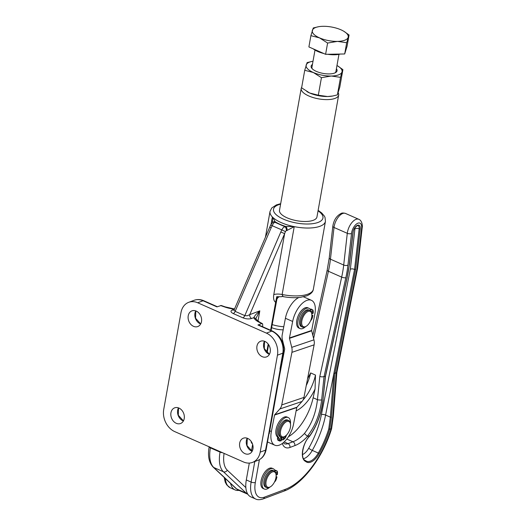 <?xml version="1.0" encoding="UTF-8"?>
<svg xmlns="http://www.w3.org/2000/svg" width="526" height="526" viewBox="0 0 526 526"><rect width="100%" height="100%" fill="white"/><g stroke="black" fill="none" stroke-linecap="round" stroke-linejoin="round"><path stroke-width="0.79" d="M312.437 64.455A13.176 5.017 10.1 0 0 311.898 68.406A13.176 5.017 10.1 0 0 316.336 71.385A13.176 5.017 10.1 0 0 335.542 72.614A13.176 5.017 10.1 0 0 336.403 68.728M314.995 50.075L311.938 67.256A12.17 4.635 10.1 0 0 312.332 68.873M340.526 77.342L331.248 76.027L321.439 77.684L313.351 72.509L304.732 70.3L307.112 62.587L312.345 61.358A18.259 6.95 10.1 0 0 306.185 64.961A18.259 6.95 10.1 0 0 313.351 72.509A18.259 6.95 10.1 0 0 322.024 75.165A18.259 6.95 10.1 0 0 331.248 76.027A18.259 6.95 10.1 0 0 341.985 72.003L340.526 77.342L337.403 94.877L339.783 87.158L342.906 69.629L341.985 72.003A18.259 6.95 10.1 0 0 337.56 65.849A18.259 6.95 10.1 0 0 336.975 65.513M304.732 70.3L301.608 87.835L309.696 93.01L318.315 95.213L327.593 96.528A18.259 6.95 -169.9 0 1 318.368 95.666A18.259 6.95 -169.9 0 1 309.696 93.01A18.259 6.95 -169.9 0 1 306.954 91.609A18.259 6.95 -169.9 0 1 306.842 91.544M310.899 35.669L308.894 46.932L325.601 54.309L327.606 43.047L319.519 37.872A18.259 6.95 10.1 0 0 328.191 40.528A18.259 6.95 10.1 0 0 337.416 41.396A18.259 6.95 10.1 0 0 348.153 37.366A18.259 6.95 10.1 0 0 343.728 31.218A18.259 6.95 10.1 0 0 340.986 29.818A18.259 6.95 10.1 0 0 332.314 27.168A18.259 6.95 10.1 0 0 323.089 26.3A18.259 6.95 10.1 0 0 318.513 26.727A18.259 6.95 10.1 0 0 312.352 30.324A18.259 6.95 10.1 0 0 319.519 37.872L310.899 35.669L313.279 27.957L318.513 26.727M340.237 54.047A17.115 6.516 -169.9 0 1 327.599 54.27M323.792 53.507A17.115 6.516 -169.9 0 1 317.724 51.476A17.115 6.516 -169.9 0 1 313.24 48.846M311.839 315.988L312.904 315.475L312.464 317.329A3.879 1.94 -66.2 0 1 311.405 319.755A3.879 1.94 -66.2 0 1 310.59 320.735M305.547 326.666A11.085 5.536 -66.2 0 1 300.057 328.586A11.085 5.536 -66.2 0 1 299.899 315.298A11.085 5.536 -66.2 0 1 309.012 308.308A11.085 5.536 -66.2 0 1 310.675 310.077L311.313 309.768A3.879 1.94 -66.2 0 1 312.424 309.676A3.879 1.94 -66.2 0 1 312.7 309.853A3.879 1.94 -66.2 0 1 313.226 311.517L313.207 313.167L311.754 313.871M311.727 316.948A1.295 0.644 -66.2 0 1 311.234 319.019M311.247 311.944A1.295 0.644 -66.2 0 1 312.043 310.925A1.295 0.644 -66.2 0 1 312.418 310.892A1.295 0.644 -66.2 0 1 312.602 312.017A1.295 0.644 -66.2 0 1 311.74 313.226A1.295 0.644 -66.2 0 1 311.635 313.272M300.057 328.586L298.847 328.053A11.085 5.536 -66.2 0 1 298.689 314.765A11.085 5.536 -66.2 0 1 307.802 307.782L309.012 308.308M276.005 477.292L276.952 476.937L276.433 478.805A3.879 1.94 -66.2 0 1 275.276 481.191A3.879 1.94 -66.2 0 1 274.427 482.112M269.687 487.24A11.085 5.536 -66.2 0 1 264.322 489.042A11.085 5.536 -66.2 0 1 264.552 474.998A11.085 5.536 -66.2 0 1 273.27 468.765A11.085 5.536 -66.2 0 1 275.137 471.026L275.762 470.796A3.879 1.94 -66.2 0 1 276.702 470.777A3.879 1.94 -66.2 0 1 277.084 471.072A3.879 1.94 -66.2 0 1 277.491 472.874L277.373 474.583L276.097 475.063M275.802 478.39A1.295 0.644 -66.2 0 1 275.197 480.37M275.67 472.861A1.295 0.644 -66.2 0 1 276.4 472.098A1.295 0.644 -66.2 0 1 276.709 472.092A1.295 0.644 -66.2 0 1 276.893 473.222A1.295 0.644 -66.2 0 1 276.019 474.432M273.27 468.765L272.067 468.232A11.085 5.536 113.8 0 0 263.348 474.465A11.085 5.536 113.8 0 0 263.112 488.509L264.322 489.042M281.772 437.369L281.331 440.735L280.194 440.998A3.879 1.94 -66.2 0 1 279.477 440.952A3.879 1.94 -66.2 0 1 278.971 440.486A3.879 1.94 -66.2 0 1 278.721 438.526L278.846 437.579L277.636 437.047A11.085 5.536 -66.2 0 1 277.702 424.456A11.085 5.536 -66.2 0 1 287.032 417.013L288.241 417.545A11.085 5.536 -66.2 0 1 288.682 417.795A11.085 5.536 -66.2 0 1 290.464 423.877M279.477 440.952L278.267 440.42A3.879 1.94 -66.2 0 1 277.767 439.953A3.879 1.94 -66.2 0 1 277.511 437.994L277.636 437.047M286.394 435.186A3.879 1.94 -66.2 0 1 285.631 437.257A3.879 1.94 -66.2 0 1 284.099 439.111L282.883 439.986L281.673 439.453L281.943 437.395M281.167 438.658A1.295 0.644 -66.2 0 1 280.647 439.848A1.295 0.644 -66.2 0 1 279.871 440.216A1.295 0.644 -66.2 0 1 279.622 439.407A1.295 0.644 -66.2 0 1 280.141 438.217A1.295 0.644 -66.2 0 1 280.917 437.849A1.295 0.644 -66.2 0 1 281.167 438.658M285.171 436.192A1.295 0.644 -66.2 0 1 285.197 436.705A1.295 0.644 -66.2 0 1 284.678 437.895A1.295 0.644 -66.2 0 1 283.895 438.263A1.295 0.644 -66.2 0 1 283.645 437.454A1.295 0.644 -66.2 0 1 283.751 437.014M278.846 437.579A11.085 5.536 -66.2 0 1 278.905 424.988A11.085 5.536 -66.2 0 1 288.241 417.545M298.827 297.525A19.021 9.501 113.8 0 0 291.049 304.856A19.021 9.501 113.8 0 0 285.414 318.269L292.653 321.465A19.021 9.501 -66.2 0 1 298.281 308.052A19.021 9.501 -66.2 0 1 311.431 300.313A19.021 9.501 -66.2 0 1 314.85 313.956L311.668 330.44A0.763 0.598 71.3 0 0 311.681 330.821L313.943 339.842A9.889 7.791 -108.7 0 1 314.121 344.839L303.956 397.413A9.889 7.791 -108.7 0 1 302.029 401.476L296.907 407.236A0.763 0.598 71.3 0 0 296.763 407.545L293.574 424.028A19.021 9.501 -66.2 0 1 274.789 445.187A19.021 9.501 -66.2 0 1 272.244 442.754A19.021 9.501 -66.2 0 1 271.37 431.544L269.746 430.82M305.79 326.495A8.37 4.182 -66.2 0 1 301.753 321.471A8.37 4.182 -66.2 0 1 307.743 311.589A8.37 4.182 -66.2 0 1 311.734 313.759A8.37 4.182 -66.2 0 1 306.211 326.271A8.37 4.182 -66.2 0 1 305.79 326.495M311.734 313.759L311.583 313.016A9.133 4.563 113.8 0 0 309.853 310.425A9.133 4.563 113.8 0 0 307.223 310.642A9.133 4.563 113.8 0 0 301.168 319.197A9.133 4.563 113.8 0 0 302.476 327.126A9.133 4.563 113.8 0 0 305.1 326.909A9.133 4.563 113.8 0 0 305.553 326.659L306.211 326.271M302.476 327.126L301.391 326.646A9.133 4.563 -66.2 0 1 300.083 318.717A9.133 4.563 -66.2 0 1 306.139 310.162A9.133 4.563 -66.2 0 1 308.769 309.945L309.853 310.425M284.513 436.573A8.37 4.182 -66.2 0 1 280.476 431.544A8.37 4.182 -66.2 0 1 286.466 421.661A8.37 4.182 -66.2 0 1 290.457 423.838A8.37 4.182 -66.2 0 1 284.934 436.343A8.37 4.182 -66.2 0 1 284.513 436.573M290.457 423.838L290.306 423.088A9.133 4.563 113.8 0 0 288.577 420.498A9.133 4.563 113.8 0 0 285.947 420.721A9.133 4.563 113.8 0 0 279.891 429.269A9.133 4.563 113.8 0 0 281.2 437.205A9.133 4.563 113.8 0 0 283.823 436.981A9.133 4.563 113.8 0 0 284.277 436.738L284.934 436.343M281.2 437.205L280.115 436.725A9.133 4.563 -66.2 0 1 278.806 428.789A9.133 4.563 -66.2 0 1 284.862 420.241A9.133 4.563 -66.2 0 1 287.492 420.018L288.577 420.498M275.992 474.261L275.841 473.518A9.133 4.563 113.8 0 0 274.105 470.928A9.133 4.563 113.8 0 0 265.485 479.488A9.133 4.563 113.8 0 0 266.735 487.628A9.133 4.563 113.8 0 0 269.812 487.161L270.463 486.774A8.37 4.182 -66.2 0 1 266.498 479.738A8.37 4.182 -66.2 0 1 271.659 472.269A8.37 4.182 -66.2 0 1 275.992 474.261A8.37 4.182 -66.2 0 1 275.545 479.35A8.37 4.182 -66.2 0 1 270.463 486.774M274.105 470.928L273.02 470.448A9.133 4.563 113.8 0 0 264.4 479.008A9.133 4.563 113.8 0 0 265.65 487.148L266.735 487.628M338.665 95.088L316.954 216.962A19.021 7.239 -169.9 0 1 306.093 221.479A19.021 7.239 -169.9 0 1 287.045 217.817A19.021 7.239 -169.9 0 1 279.503 210.288L301.214 88.421A19.021 7.239 10.1 0 0 308.755 95.949A19.021 7.239 10.1 0 0 327.803 99.605A19.021 7.239 10.1 0 0 338.665 95.088A19.021 7.239 10.1 0 0 338.218 92.859M301.714 87.237A19.021 7.239 10.1 0 0 301.214 88.421M283.777 326.738A19.021 7.239 -169.9 0 1 272.146 324.588M271.607 327.639A12.933 4.925 10.1 0 0 283.179 329.835M352.354 268.839L354.583 269.365L333.918 373.223L334.483 373.335L334.977 373.302L355.642 269.437L354.583 269.365L359.166 228.856A3.044 1.4 6.5 0 0 356.93 228.383A3.044 1.4 6.5 0 0 354.925 228.751L350.362 269.069L352.354 268.839M325.476 376.274L322.057 376.932L319.815 376.445L317.441 399.668C315.962 412.982 311.622 424.265 304.423 433.503A38.036 19.002 -66.2 0 1 292.929 441.781A3.044 2.367 69.4 0 1 294.494 443.346A3.044 2.367 69.4 0 1 294.849 445.614A41.081 20.521 113.8 0 0 307.493 436.429L304.423 433.503M313.608 338.514L328.408 271.258A76.079 38.003 113.8 0 0 330.44 259.18L343.702 265.032A3.044 1.4 6.5 0 0 345.944 265.505A3.044 1.4 6.5 0 0 347.942 265.143L351.532 233.432A8.37 4.182 -66.2 0 1 357.923 223.182A8.37 4.182 -66.2 0 1 361.605 228.166A3.044 1.4 -173.5 0 0 362.217 227.442L357.595 268.286L356.996 268.865L336.305 372.868L332.761 416.474A3.044 0.868 4.6 0 0 333.333 416.033L336.87 372.428L334.977 373.302L331.406 417.19L329.756 429.209L328.743 428.999A62.384 31.165 -66.2 0 1 318.309 453.064L319.19 453.616A63.146 31.54 113.8 0 0 329.763 429.209L331.117 428.775A65.428 32.684 -66.2 0 1 285.309 489.331A3.044 2.367 69.4 0 1 284.257 490.975A3.044 2.367 69.4 0 1 283.968 491.113L263.053 498.957A3.044 2.367 69.4 0 0 263.342 498.819A3.044 2.367 69.4 0 0 264.4 497.175A21.303 10.638 -66.2 0 1 255.327 482.48A3.044 1.157 -169.9 0 1 253.354 482.638A3.044 1.157 -169.9 0 1 251.126 482.086A24.347 12.164 113.8 0 0 255.603 498.983C257.365 499.95 259.851 499.943 263.053 498.957M220.532 305.534L224.733 306.993A3.044 1.085 109.1 0 1 225.24 306.888L221.229 305.494L216.929 306.882L203.062 300.76L197.697 302.772L266.426 333.122A17.496 13.617 69.4 0 1 275.4 342.124A17.496 13.617 69.4 0 1 277.452 355.182L260.179 452.15A17.496 13.617 69.4 0 1 254.111 461.624A17.496 13.617 69.4 0 1 252.46 462.413A17.496 13.617 69.4 0 1 243.479 461.959L174.744 431.609A17.496 13.617 69.4 0 1 165.769 422.608A17.496 13.617 69.4 0 1 163.718 409.55L180.99 312.582A17.496 13.617 69.4 0 1 187.059 303.108A17.496 13.617 69.4 0 1 188.709 302.318A17.496 13.617 69.4 0 1 197.697 302.772M233.86 310.057A3.044 2.367 69.4 0 1 232.38 309.952C230.276 310.978 230.572 312.181 233.255 313.562L242.9 317.822C246.063 319.026 248.989 319.243 251.671 318.473L253.729 317.697A18.259 6.95 10.1 0 0 258.292 321.813L262.665 323.97L262.671 326.745M256.004 319.223L256.05 318.243L259.818 310.859L255.544 314.87L253.729 317.697A3.044 2.709 154 0 1 255.971 319.131A3.044 2.709 154 0 1 255.978 319.137L259.298 321.932A3.044 1.907 119.4 0 0 258.292 321.813M257.99 321.116L259.818 310.859L249.751 314.633A3.044 2.367 -110.6 0 0 250.113 316.908A3.044 2.367 -110.6 0 0 251.671 318.473M277.452 355.182L282.824 353.163A3.044 1.157 10.1 0 0 283.409 352.637L280.568 368.568A3.044 1.157 -169.9 0 1 279.983 369.094L280.273 368.989A3.044 1.157 10.1 0 0 280.858 368.456A3.044 1.157 10.1 0 0 280.858 368.305A3.044 1.157 10.1 0 0 280.68 367.944M176.23 423.292A8.37 6.516 69.4 0 1 170.865 415.336A8.37 6.516 69.4 0 1 174.645 407.841A8.37 6.516 69.4 0 1 178.939 408.058A8.37 6.516 69.4 0 1 184.304 416.013A8.37 6.516 69.4 0 1 180.523 423.509A8.37 6.516 69.4 0 1 176.23 423.292M262.231 356.674A8.37 6.516 69.4 0 1 256.872 348.718A8.37 6.516 69.4 0 1 260.646 341.223A8.37 6.516 69.4 0 1 264.946 341.44A8.37 6.516 69.4 0 1 270.305 349.395A8.37 6.516 69.4 0 1 266.531 356.891A8.37 6.516 69.4 0 1 262.231 356.674M244.958 453.649A8.37 6.516 69.4 0 1 239.6 445.686A8.37 6.516 69.4 0 1 243.374 438.191A8.37 6.516 69.4 0 1 247.674 438.408A8.37 6.516 69.4 0 1 253.032 446.364A8.37 6.516 69.4 0 1 249.252 453.866A8.37 6.516 69.4 0 1 244.958 453.649M193.502 326.324A8.37 6.516 69.4 0 1 188.137 318.368A8.37 6.516 69.4 0 1 191.918 310.866A8.37 6.516 69.4 0 1 196.211 311.083A8.37 6.516 69.4 0 1 201.576 319.045A8.37 6.516 69.4 0 1 197.796 326.541A8.37 6.516 69.4 0 1 193.502 326.324M285.434 231.565L286.302 230.585A3.044 2.032 -101.5 0 0 284.776 226.64L283.113 227.784L281.765 229.882L285.434 231.565L284.638 233.629L249.751 314.633L247.253 315.771L244.807 315.613L235.161 311.353L234.201 310.005L234.34 309.406L269.785 227.1L271.166 227.738L273.31 223.458L274.763 222.215A3.044 2.617 -123.9 0 0 272.58 222.459A3.044 2.617 -123.9 0 0 272.573 222.459A3.044 2.617 -123.9 0 0 272.521 222.498M276.755 296.69L281.43 296.73L282.876 296.072L282.14 294.514A9.133 3.472 -169.9 0 0 277.472 294.06A9.133 3.472 -169.9 0 0 273.77 294.639L284.638 233.629L280.812 231.999L244.807 315.613A3.044 1.519 -66.2 0 1 243.939 317.027A3.044 1.519 -66.2 0 1 242.9 317.822M286.302 230.585A9.133 3.472 -169.9 0 1 287.018 230.46L294.231 226.634L285.736 226.476A12.17 4.635 10.1 0 0 284.776 226.64L274.763 222.215A12.17 4.635 10.1 0 0 275.236 221.84A3.044 2.709 -133.6 0 0 272.646 222.406L270.634 225.036L281.765 229.882L280.812 231.999M276.222 301.72A3.044 1.157 -169.9 0 1 276.216 301.753A3.044 1.157 -169.9 0 1 276.216 301.76A3.044 1.157 -169.9 0 1 275.631 302.292L270.647 330.269M287.018 230.46A3.044 1.815 -97.7 0 0 285.736 226.476A29.673 11.289 10.1 0 1 280.042 224.326A29.673 11.289 10.1 0 1 275.236 221.84L272.383 216.982L272.461 222.557M276.755 296.657L275.631 302.292C273.822 301.05 273.204 298.498 273.77 294.639M277.281 296.618L276.88 299.169M279.365 296.638L277.892 297.631L276.913 299.182M283.409 352.637C284.349 342.867 280.726 335.687 272.527 331.097L258.66 324.976A3.044 1.519 -66.2 0 0 257.924 324.989L261.527 323.635M269.259 433.417A3.044 1.157 -169.9 0 1 269.259 433.569A3.044 1.157 -169.9 0 1 268.674 434.101L265.551 450.138L260.179 452.15M224.733 306.993A18.259 6.95 10.1 0 0 234.438 309.176A3.044 0.447 -83.4 0 0 234.294 308.926L234.537 308.953M249.311 463.077L246.306 479.955A24.347 12.164 113.8 0 0 250.784 496.853L255.603 498.983M288.426 436.725A38.036 19.002 113.8 0 0 313.134 397.768L315.061 389.016L315.488 375.064A30.429 15.201 -66.2 0 1 303.048 400.016M239.021 490.363A24.347 12.164 -66.2 0 1 235.109 489.93A24.347 12.164 -66.2 0 1 230.579 483.433M252.638 444.398L251.474 450.946M355.642 269.437L360.231 228.882A6.088 3.038 113.8 0 0 357.555 225.26A6.088 3.038 113.8 0 0 352.907 232.716L349.317 264.427A81.405 40.666 -66.2 0 1 347.147 277.353L325.344 376.425L322.951 399.819C321.366 413.469 316.987 425.422 309.814 435.679L307.493 436.429M309.814 435.679L309.86 435.692A43.362 21.665 -66.2 0 1 309.229 436.429A0.763 0.342 40.9 0 1 309.203 436.659C302.483 443.819 300.445 458.396 304.929 460.27A0.763 0.657 121.7 0 1 305.133 461.184L306.362 461.94A15.977 7.982 113.8 0 0 310.715 462.13A15.977 7.982 113.8 0 0 319.19 453.616M309.387 435.929L309.86 435.692L309.387 435.929M322.951 399.819L325.482 376.32L347.278 277.195M331.406 417.19L330.348 417.164L325.594 415.06L333.918 373.223L330.348 417.164L328.743 428.999M307.552 378.799L310.662 372.934L315.488 375.064M332.761 416.474L331.071 428.789M274.789 445.187L267.556 441.991A19.021 9.501 -66.2 0 1 267.497 441.965M313.134 397.768L317.441 399.668A3.044 0.782 5.8 0 0 319.696 400.016A3.044 0.782 5.8 0 0 321.656 399.885L324.009 376.853L345.838 277.708A79.124 39.522 113.8 0 0 347.942 265.143M333.333 416.033A3.044 0.868 4.6 0 0 333.333 416.027L331.61 428.624L331.117 428.775M279.773 374.532L284.684 349.152A0.763 0.598 -108.7 0 0 284.665 348.764L282.403 339.75A9.889 7.791 71.3 0 1 282.232 334.753L285.414 318.269M292.653 321.465L289.464 337.948A0.763 0.598 -108.7 0 0 289.478 338.336L291.739 347.357A9.889 7.791 71.3 0 1 291.917 352.348L281.752 404.921A9.889 7.791 71.3 0 1 279.825 408.985L274.71 414.744A0.763 0.598 -108.7 0 0 274.559 415.06L271.37 431.544M311.431 300.313L304.199 297.118A19.021 9.501 113.8 0 0 303.397 296.848M282.883 439.986L283.244 437.218M276.702 470.777L275.493 470.244A3.879 1.94 113.8 0 0 274.769 470.198M276.952 476.937L276.091 476.563M310.149 309.216A3.879 1.94 -66.2 0 1 311.221 309.143L312.424 309.676M312.904 315.475L311.865 315.015M325.601 54.309L344.688 53.968L347.075 46.255L349.08 34.992L346.7 42.711L337.416 41.396L327.606 43.047M344.688 53.968L346.7 42.711M343.846 31.284L349.08 34.992M334.977 72.904A12.17 4.635 10.1 0 0 335.904 71.529L338.968 54.342M337.679 65.921L342.906 69.629M332.807 95.988L332.176 96.107A18.259 6.95 -169.9 0 1 327.593 96.528L332.807 95.988L337.403 94.877M321.439 77.684L318.315 95.213M313.009 61.246A18.259 6.95 10.1 0 0 312.345 61.358M278.721 438.526L277.511 437.994M303.522 458.725A15.215 7.601 113.8 0 0 304.206 458.508A15.215 7.601 113.8 0 0 312.28 450.401A62.384 31.165 113.8 0 0 325.594 415.06A3.044 1.072 11.3 0 0 323.372 414.475A3.044 1.072 11.3 0 0 321.412 414.573A59.339 29.64 -66.2 0 1 308.749 448.185A12.17 6.082 -66.2 0 1 302.509 454.582M345.503 213.438C343.452 212.879 342.012 212.872 341.183 213.411C336.594 215.805 333.806 220.059 332.833 226.167L329.243 257.878A3.044 1.4 6.5 0 0 329.269 258.141A3.044 1.4 6.5 0 0 330.44 259.18L334.023 227.469A11.414 5.701 -66.2 0 1 342.742 213.484A11.414 5.701 -66.2 0 1 345.503 213.438L358.765 219.296A11.414 5.701 113.8 0 0 356.01 219.342A11.414 5.701 113.8 0 0 347.292 233.32L343.702 265.032A76.079 38.003 -66.2 0 1 341.676 277.117L319.815 376.445M332.833 226.167A3.044 1.4 6.5 0 0 332.859 226.43A3.044 1.4 6.5 0 0 334.023 227.469L347.292 233.32A3.044 1.4 6.5 0 0 349.534 233.794A3.044 1.4 6.5 0 0 351.532 233.432M312.825 335.391L327.185 270.134A3.044 0.986 12.4 0 0 327.218 270.371A3.044 0.986 12.4 0 0 328.408 271.258L341.676 277.117A3.044 0.986 12.4 0 0 343.892 277.735A3.044 0.986 12.4 0 0 345.838 277.708M361.605 228.166L356.996 268.865M285.309 489.331L264.4 497.175M255.327 482.48L259.39 459.678M286.769 439.059L292.929 441.781L288.024 443.622A3.044 2.367 69.4 0 1 289.589 445.187A3.044 2.367 69.4 0 1 289.944 447.455L294.849 445.614M360.231 228.882A0.763 0.348 -173.5 0 1 359.731 228.974A0.763 0.348 -173.5 0 1 359.166 228.856A5.326 2.663 -66.2 0 0 358.114 225.661L357.22 225.707C354.616 227.574 353.229 229.849 353.058 232.531A0.763 0.348 6.5 0 0 353.051 232.466M308.749 448.185A3.044 0.519 29.6 0 0 312.28 450.401L318.309 453.064A15.215 7.601 -66.2 0 1 310.235 461.17A15.215 7.601 -66.2 0 1 306.553 461.236A15.215 7.601 -66.2 0 1 306.211 461.059M304.995 460.316L306.093 460.993A0.763 0.657 121.7 0 1 306.362 461.94M304.863 460.23A0.763 0.657 121.7 0 1 304.929 460.27L306.553 461.236M234.438 309.176L232.38 309.952M257.924 324.989L271.791 331.11A17.496 13.617 69.4 0 1 280.766 340.105A17.496 13.617 69.4 0 1 282.824 353.163L279.983 369.094M268.97 433.674L266.136 449.605A3.044 1.157 -169.9 0 1 265.551 450.138A17.496 13.617 69.4 0 1 259.482 459.606A17.496 13.617 69.4 0 1 257.825 460.395L252.46 462.413M194.081 300.307A17.496 13.617 69.4 0 1 203.062 300.76A3.044 1.519 113.8 0 1 203.799 300.747C200.511 299.32 197.27 299.169 194.081 300.307L188.709 302.318M178.485 407.874A8.37 6.516 -110.6 0 0 182.936 420.78A8.37 6.516 -110.6 0 0 183.396 420.958M264.486 341.256A8.37 6.516 -110.6 0 0 268.944 354.156A8.37 6.516 -110.6 0 0 269.397 354.34M247.213 438.224A8.37 6.516 -110.6 0 0 251.665 451.13A8.37 6.516 -110.6 0 0 252.125 451.315M195.757 310.905A8.37 6.516 -110.6 0 0 200.209 323.806A8.37 6.516 -110.6 0 0 200.669 323.99M271.166 227.738L235.161 311.353A3.044 1.519 -66.2 0 1 234.294 312.766A3.044 1.519 -66.2 0 1 233.255 313.562M280.68 203.68L276.4 204.903L271.751 207.974L270.022 211.459A28.148 10.711 10.1 0 0 272.383 216.982A28.148 10.711 10.1 0 0 281.186 222.603A28.148 10.711 10.1 0 0 294.231 226.634A28.148 10.711 10.1 0 0 325.449 221.334L325.029 217.455L324.391 216.14L321.754 213.004L318.131 210.347M325.449 221.334L313.358 289.215A28.148 10.711 -169.9 0 1 282.14 294.514L294.231 226.634M268.188 344.063L266.695 352.453M247.332 493.395A3.044 2.597 133.2 0 1 246.273 493.191A22.822 11.401 113.8 0 0 247.831 494.249L238.291 490.041A22.822 11.401 -66.2 0 1 236.628 488.93A3.044 2.597 133.2 0 1 235.996 488.516L213.148 467.088A3.044 2.597 133.2 0 0 213.78 467.502A30.429 15.201 -66.2 0 1 210.104 459.704A30.429 15.201 -66.2 0 1 210.4 447.856A3.044 1.157 -169.9 0 1 209.216 446.903A3.044 1.157 -169.9 0 1 209.19 446.817M245.846 487.595L227.291 470.191A3.044 2.597 133.2 0 1 225.555 471.743A3.044 2.597 133.2 0 1 223.425 471.763L246.273 493.191L236.628 488.93L213.78 467.502L223.425 471.763A30.429 15.201 113.8 0 1 219.756 463.965A30.429 15.201 113.8 0 1 220.046 452.117L210.4 447.856L210.479 447.389M220.124 451.643L220.046 452.117A3.044 1.157 -169.9 0 0 222.274 452.669A3.044 1.157 -169.9 0 0 222.485 452.689M272.383 216.982L271.12 224.063M318.046 210.821A25.103 9.553 -169.9 0 1 315.791 223.116A25.103 9.553 -169.9 0 1 283.468 219.164A25.103 9.553 -169.9 0 1 280.601 204.147M227.291 470.191A27.391 13.683 -66.2 0 1 224.096 453.399M251.099 441.275A6.088 3.038 113.8 0 0 251.888 443.306A3.044 2.597 -46.8 0 0 252.066 442.925M251.888 443.306L252.447 443.826M280.273 368.989L268.674 434.101M272.527 331.097A3.044 1.519 113.8 0 0 271.791 331.11L266.426 333.122M246.306 479.955L251.126 482.086L254.788 461.539M296.118 410.865A33.473 16.72 113.8 0 0 315.061 389.016M283.343 442.675L284.349 443.688A15.215 7.601 -66.2 0 0 288.024 443.622L284.178 441.925M307.256 436.37C315.133 426.415 319.933 414.258 321.656 399.885M309.229 436.429A15.977 7.982 113.8 0 0 305.133 461.184M309.203 436.659L309.834 435.916C317.106 425.514 321.524 413.449 323.095 399.721L323.082 399.688M347.147 277.353L349.474 264.243A0.763 0.348 6.5 0 0 349.468 264.177M349.317 264.427A0.763 0.348 6.5 0 0 349.474 264.243L353.058 232.531A0.763 0.348 6.5 0 1 352.907 232.716M282.344 443.457A18.259 9.12 113.8 0 0 289.944 447.455M224.181 477.437L225.22 482.112L226.686 484.847L230.283 487.799A24.347 12.164 -66.2 0 1 225.345 478.522M350.362 269.069L321.412 414.573M354.859 227.843A2.282 1.137 -66.2 0 1 354.925 228.751M306.231 385.63A30.429 15.201 113.8 0 0 310.662 372.934M296.907 407.236L274.71 414.744M296.763 407.545L274.559 415.06M302.029 401.476L279.825 408.985M303.956 397.413L281.752 404.921M314.121 344.839L291.917 352.348M313.943 339.842L291.739 347.357M311.681 330.821L289.478 338.336M311.668 330.44L289.464 337.948M274.874 470.402L275.762 470.796M310.202 309.281L311.313 309.768M357.595 268.286L336.87 372.428M362.217 227.442C362.664 226.114 362.138 220.433 358.765 219.296M259.298 321.932L262.349 323.654M178.551 407.9L178.288 415.198L183.429 420.899M264.552 341.275L264.289 348.58L269.43 354.281M247.279 438.25L247.016 445.548L252.158 451.255M195.823 310.925L195.56 318.23L200.702 323.931M276.919 299.169L271.1 330.466M268.582 344.609L267.116 352.847M238.291 490.041L235.996 488.516M270.022 211.459L265.439 237.187M313.358 289.215C313.029 291.825 310.919 294.001 307.013 295.75L300.392 297.361C294.744 298.032 288.583 297.703 281.91 296.388M209.19 446.653C207.553 455.661 208.868 462.472 213.148 467.088M270.64 225.043L269.785 227.1M233.958 310.031L234.34 309.406M269.259 433.569L280.858 368.456M217.343 306.73L203.799 300.747M266.136 449.605C265.051 454.977 262.283 458.573 257.825 460.395M225.24 306.888L234.294 308.926M283.968 491.113C302.667 484.453 323.017 457.265 331.604 428.637M230.283 487.799L235.109 489.93M327.185 270.134L329.243 257.878"/></g></svg>
